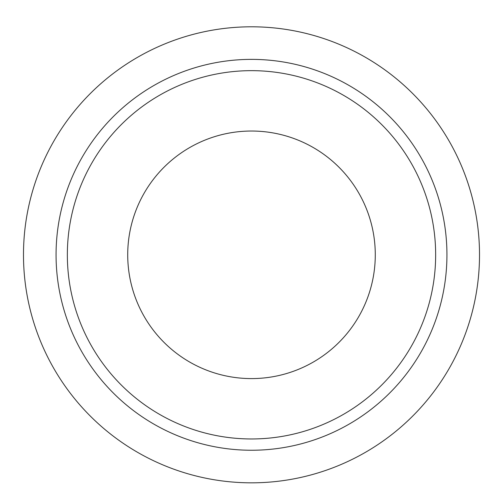 <?xml version="1.0" encoding="UTF-8"?>
<svg xmlns="http://www.w3.org/2000/svg" width="503" height="503" viewBox="0 0 503 503"><rect width="100%" height="100%" fill="white"/><g stroke="black" fill="none" stroke-linecap="round" stroke-linejoin="round"><path stroke-width="0.75" d="M251.5 70.659A184.155 184.155 0 0 1 410.982 346.888A184.155 184.155 0 0 1 92.018 346.888A184.155 184.155 0 0 1 251.5 70.659M251.5 59.373A195.441 195.441 0 0 1 420.753 352.534A195.441 195.441 0 0 1 82.247 352.534A195.441 195.441 0 0 1 251.5 59.373M251.5 131.032A123.776 123.776 0 0 1 358.696 316.701A123.776 123.776 0 0 1 144.304 316.701A123.776 123.776 0 0 1 251.5 131.032M251.5 26.797A228.01 228.01 0 0 1 448.965 368.818A228.01 228.01 0 0 1 54.035 368.818A228.01 228.01 0 0 1 251.5 26.797"/></g></svg>
